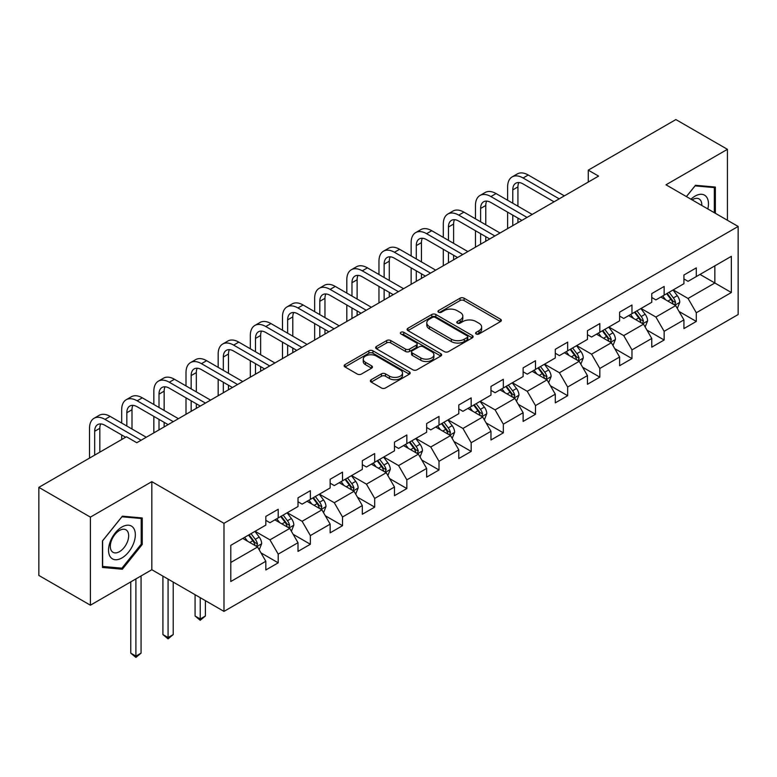 <?xml version="1.0" encoding="UTF-8"?>
<svg xmlns="http://www.w3.org/2000/svg" width="777" height="777" viewBox="0 0 777 777"><rect width="100%" height="100%" fill="white"/><g stroke="black" fill="none" stroke-linecap="round" stroke-linejoin="round"><path stroke-width="1.17" d="M476.175 333.974A2.001 1.156 0 0 0 479.011 333.974L500.514 321.561A2.865 1.651 0 0 0 501.35 320.386A2.865 1.651 0 0 0 500.514 319.221L464.083 298.193A2.865 1.651 0 0 0 460.042 298.193L438.539 310.606A2.001 1.156 0 0 0 437.946 311.422A2.001 1.156 0 0 0 438.539 312.237A2.001 1.156 0 0 0 441.375 312.237L444.153 310.635A9.159 5.284 0 0 1 457.099 310.635L460.139 312.383A9.159 5.284 0 0 1 462.82 316.122A9.159 5.284 0 0 1 460.139 319.862L457.362 321.474A2.001 1.156 0 0 0 456.769 322.29A2.001 1.156 0 0 0 457.362 323.106A2.001 1.156 0 0 0 460.188 323.106L462.975 321.503A9.159 5.284 0 0 1 475.922 321.503L478.962 323.251A9.159 5.284 0 0 1 481.643 326.991A9.159 5.284 0 0 1 478.962 330.73L476.175 332.333A2.001 1.156 0 0 0 475.592 333.158A2.001 1.156 0 0 0 476.175 333.974L476.175 332.333M371.202 379.739A2.865 1.651 0 0 0 370.367 380.905A2.865 1.651 0 0 0 371.202 382.08L381.42 387.976A2.865 1.651 0 0 0 385.47 387.976L409.343 374.193A2.865 1.651 0 0 0 410.188 373.018A2.865 1.651 0 0 0 409.343 371.853L372.921 350.825A2.865 1.651 0 0 0 368.871 350.825L344.998 364.607A2.865 1.651 0 0 0 344.162 365.782A2.865 1.651 0 0 0 344.998 366.948L357.342 374.077A2.865 1.651 0 0 0 361.383 374.077L371.61 368.172A2.865 1.651 0 0 0 372.445 367.006A2.865 1.651 0 0 0 371.61 365.841L365.481 362.305A7.653 4.419 0 0 1 363.248 359.178A7.653 4.419 0 0 1 367.968 355.099A7.653 4.419 0 0 1 376.311 356.051L400.291 369.901A7.653 4.419 0 0 1 402.535 373.018A7.653 4.419 0 0 1 397.805 377.107A7.653 4.419 0 0 1 389.462 376.146L385.47 373.844A2.865 1.651 0 0 0 381.42 373.844L371.202 379.739L371.202 382.08M151.826 481.653L90.394 517.123L38.85 487.364L38.85 575.446L90.394 605.196L151.826 569.726L223.98 611.392L223.98 523.309L151.826 481.653L151.826 569.726M727.427 220.27L727.427 149.33L665.996 184.8L738.15 226.457L223.98 523.309M727.427 149.33L675.893 119.571L588.267 170.153L588.267 182.061M38.85 487.364L126.466 436.771L136.781 442.725L598.581 176.107L588.267 170.153M444.357 351.641A2.865 1.651 0 0 0 448.407 351.641L472.28 337.859A2.865 1.651 0 0 0 473.115 336.684A2.865 1.651 0 0 0 472.28 335.518L435.858 314.491A2.865 1.651 0 0 0 431.808 314.491L407.935 328.273A2.865 1.651 0 0 0 407.09 329.448A2.865 1.651 0 0 0 407.935 330.613L444.357 351.641M401.748 334.401A2.001 1.156 0 0 1 403.778 334.683L403.778 332.303L440.812 353.69A2.865 1.651 0 0 1 441.657 354.856A2.865 1.651 0 0 1 440.812 356.021L416.938 369.813A2.865 1.651 0 0 1 412.888 369.813L376.466 348.776L376.466 346.445A2.865 1.651 0 0 0 375.621 347.61A2.865 1.651 0 0 0 376.466 348.776M376.466 346.445L386.684 340.54A2.865 1.651 0 0 1 390.734 340.54L405.507 349.067A2.865 1.651 0 0 0 409.547 349.067L416.326 345.153A2.865 1.651 0 0 0 417.171 343.988A2.865 1.651 0 0 0 416.326 342.822L400.951 333.945A2.001 1.156 0 0 1 400.359 333.119A2.001 1.156 0 0 1 401.602 332.051A2.001 1.156 0 0 1 403.778 332.303M223.98 611.392L738.15 314.539L738.15 226.457M260.985 552.884L278.205 562.83L278.205 554.137L297.999 542.705L297.999 551.398L310.363 544.259L310.363 535.567L330.157 524.145L330.157 532.828L342.531 525.689L342.531 516.996L362.315 505.574L362.315 514.267L374.689 507.119L374.689 498.436L394.483 487.004L394.483 495.697L406.847 488.548L406.847 479.865L426.641 468.434L426.641 477.127L439.005 469.988L439.005 461.295L458.799 449.873L458.799 458.556L471.173 451.418L471.173 442.725L490.967 431.303L490.967 439.986L503.331 432.847L503.331 424.164L523.125 412.733L523.125 421.425L535.489 414.277L535.489 405.594L555.283 394.162L555.283 402.855L567.657 395.716L567.657 387.024L587.441 375.592L587.441 384.285L599.815 377.146L599.815 368.453L619.609 357.031L619.609 365.714L631.973 358.576L631.973 349.883L651.767 338.461L651.767 347.154L664.141 340.005L664.141 331.323L683.925 319.891L683.925 328.584L696.299 321.435L696.299 312.752L731.351 292.521L731.351 256.332L714.85 265.851L714.85 282.993L731.351 292.521M278.205 562.83L265.831 569.968L265.831 561.276L230.788 581.517L230.788 545.328L265.831 525.097L265.831 516.404L278.205 509.265L278.205 517.948L297.999 506.526L297.999 497.834L310.363 490.695L310.363 499.388L330.157 487.956L330.157 479.263L342.531 472.125L342.531 480.817L362.315 469.386L362.315 460.703L374.689 453.554L374.689 462.247L394.483 450.825L394.483 442.132L406.847 434.994L406.847 443.677L426.641 432.255L426.641 423.562L439.005 416.423L439.005 425.106L458.799 413.685L458.799 404.992L471.173 397.853L471.173 406.546L490.967 395.114L490.967 386.431L503.331 379.283L503.331 387.976L523.125 376.544L523.125 367.861L535.489 360.722L535.489 369.405L555.283 357.983L555.283 349.291L567.657 342.152L567.657 350.835L587.441 339.413L587.441 330.72L599.815 323.582L599.815 332.274L619.609 320.843L619.609 312.16L631.973 305.011L631.973 313.704L651.767 302.272L651.767 293.589L664.141 286.441L664.141 295.134L683.925 283.712L683.925 275.019L696.299 267.88L696.299 276.563L731.351 256.332M274.903 519.852L289.753 528.428L269.959 539.85L255.109 531.283M265.831 520.328L269.959 522.717L278.205 517.948M269.959 539.85L278.205 554.137M289.753 528.428L297.999 542.705M307.07 501.291L321.911 509.858L302.117 521.289L287.276 512.713M297.999 501.767L302.117 504.147L310.363 499.388M302.117 521.289L310.363 535.567M321.911 509.858L330.157 524.145M339.228 482.721L354.069 491.287L334.275 502.719L319.434 494.143M330.157 483.197L334.275 485.576L342.531 480.817M334.275 502.719L342.531 516.996M354.069 491.287L362.315 505.574M371.387 464.151L386.237 472.727L366.443 484.149L351.592 475.582M362.315 464.627L366.443 467.006L374.689 462.247M366.443 484.149L374.689 498.436M386.237 472.727L394.483 487.004M403.545 445.58L418.395 454.156L398.601 465.578L383.76 457.012M394.483 446.056L398.601 448.436L406.847 443.677M398.601 465.578L406.847 479.865M418.395 454.156L426.641 468.434M435.712 427.02L450.553 435.586L430.759 447.008L415.918 438.442M426.641 427.496L430.759 429.875L439.005 425.106M430.759 447.008L439.005 461.295M450.553 435.586L458.799 449.873M467.871 408.449L482.711 417.016L462.927 428.448L448.076 419.871M458.799 408.925L462.927 411.305L471.173 406.546M462.927 428.448L471.173 442.725M482.711 417.016L490.967 431.303M500.029 389.879L514.879 398.446L495.085 409.877L480.244 401.311M490.967 390.355L495.085 392.735L503.331 387.976M495.085 409.877L503.331 424.164M514.879 398.446L523.125 412.733M532.196 371.309L547.037 379.885L527.243 391.307L512.402 382.74M523.125 371.785L527.243 374.164L535.489 369.405M527.243 391.307L535.489 405.594M547.037 379.885L555.283 394.162M564.355 352.739L579.195 361.315L559.411 372.737L544.56 364.17M555.283 353.224L559.411 355.604L567.657 350.835M559.411 372.737L567.657 387.024M579.195 361.315L587.441 375.592M596.513 334.178L611.363 342.744L591.569 354.176L576.728 345.6M587.441 334.654L591.569 337.033L599.815 332.274M591.569 354.176L599.815 368.453M611.363 342.744L619.609 357.031M628.68 315.608L643.521 324.174L623.727 335.606L608.886 327.03M619.609 316.084L623.727 318.463L631.973 313.704M623.727 335.606L631.973 349.883M643.521 324.174L651.767 338.461M660.838 297.037L675.679 305.614L655.895 317.035L641.044 308.469M651.767 297.513L655.895 299.893L664.141 295.134M655.895 317.035L664.141 331.323M675.679 305.614L683.925 319.891M700.009 274.427L714.85 282.993L688.053 298.465L673.212 289.899M683.925 278.943L688.053 281.332L696.299 276.563M688.053 298.465L696.299 312.752M90.394 517.123L90.394 605.196M230.788 562.47L257.585 546.998L242.745 538.422M257.585 546.998L265.831 561.276M679.088 311.499L696.299 321.435M646.92 330.07L664.141 340.005M614.762 348.64L631.973 358.576M582.604 367.21L599.815 377.146M550.437 385.771L567.657 395.716M518.278 404.341L535.489 414.277M486.12 422.911L503.331 432.847M453.953 441.482L471.173 451.418M421.794 460.042L439.005 469.988M389.636 478.613L406.847 488.548M357.469 497.183L374.689 507.119M325.31 515.753L342.531 525.689M293.152 534.314L310.363 544.259M715.364 213.306L715.364 187.063L695.473 185.285L686.402 196.581M102.447 567.463L122.348 569.24L142.24 544.483L142.24 517.958L122.348 516.181L102.447 540.928L102.447 567.463M141.21 543.89L142.24 544.483M120.241 568.026L122.348 569.24M476.981 334.256L478.962 333.11A9.159 5.284 0 0 0 481.643 329.37L481.643 326.991M462.82 316.122L462.82 318.502A9.159 5.284 0 0 1 460.139 322.241L458.158 323.387M500.475 321.581L464.083 300.573A2.865 1.651 0 0 0 460.042 300.573L439.335 312.519M472.241 337.878L435.858 316.87A2.865 1.651 0 0 0 431.808 316.87L407.964 330.633M467.22 337.509A2.001 1.156 0 0 0 467.812 336.684A2.001 1.156 0 0 0 467.22 335.868L435.246 317.414A2.001 1.156 0 0 0 432.42 317.414L429.477 319.104A9.159 5.284 0 0 0 426.796 322.843A9.159 5.284 0 0 0 429.477 326.583L451.34 339.199A9.159 5.284 0 0 0 464.287 339.199L467.22 337.509L467.22 339.889A2.001 1.156 0 0 0 467.812 339.063L467.812 336.684M426.796 322.843L426.796 325.223A9.159 5.284 0 0 0 429.477 328.962L429.477 326.583M467.22 339.889L464.287 341.579A9.159 5.284 0 0 1 451.34 341.579L429.477 328.962M376.505 348.805L386.684 342.919L386.684 340.54M417.171 343.988L417.171 346.367A2.865 1.651 0 0 1 416.326 347.542L409.547 351.457A2.865 1.651 0 0 1 405.507 351.457L390.734 342.919A2.865 1.651 0 0 0 386.684 342.919M403.778 334.683L440.773 356.041M420.833 357.925A7.653 4.419 0 0 0 429.176 358.877A7.653 4.419 0 0 0 433.896 354.798A7.653 4.419 0 0 0 431.653 351.67L423.212 346.795A2.865 1.651 0 0 0 419.162 346.795L412.383 350.709A2.865 1.651 0 0 0 411.548 351.874A2.865 1.651 0 0 0 412.383 353.04L420.833 357.925L420.833 360.305A7.653 4.419 0 0 0 429.176 361.256A7.653 4.419 0 0 0 433.896 357.177L433.896 354.798M411.548 351.874L411.548 354.254A2.865 1.651 0 0 0 412.383 355.429L412.383 353.04M420.833 360.305L412.383 355.429M402.535 373.018L402.535 375.408A7.653 4.419 0 0 1 397.805 379.487A7.653 4.419 0 0 1 389.462 378.525L385.47 376.223A2.865 1.651 0 0 0 381.42 376.223L371.241 382.099M363.248 359.178L363.248 361.558A7.653 4.419 0 0 0 365.481 364.685L365.481 362.305M371.571 368.191L365.481 364.685M409.304 374.213L372.921 353.205A2.865 1.651 0 0 0 368.871 353.205L345.037 366.967M677.311 308.43L679.768 302.253A7.721 4.458 -120 0 0 677.301 295.678L673.047 289.996M665.627 299.805L662.732 295.94M674.485 304.914L675.592 302.583A7.721 4.458 -120 0 0 673.377 297.931L669.123 292.259M667.19 293.376L671.911 299.669A3.934 2.273 60 0 1 672.629 300.864L675.592 302.583M666.656 293.687L670.91 299.359A7.721 4.458 60 0 1 673.115 304.011M507.624 200.243L507.624 186.917A21.863 12.626 60 0 1 512.15 176.903L517.307 173.931A21.863 12.626 60 0 1 528.234 175.01L564.355 195.862M512.15 176.903A21.863 12.626 60 0 1 523.086 177.991L559.197 198.844M554.05 201.816L523.086 183.935A14.578 8.421 -120 0 0 515.792 183.217A14.578 8.421 -120 0 0 512.771 189.889L512.771 203.224M518.842 182.546A14.578 8.421 -120 0 0 517.929 186.917L517.929 206.196M512.771 215.122L512.771 225.651M517.929 218.104L517.929 222.669M507.624 228.623L507.624 212.15M713.063 186.859L714.335 187.597L714.335 212.704M686.441 196.6L695.065 185.878L714.335 187.597M707.818 208.945A18.949 10.946 120 0 0 704.535 195.163A18.949 10.946 120 0 0 690.967 199.213M701.786 205.458A12.976 7.488 120 0 0 699.106 198.931A12.976 7.488 120 0 0 692.122 199.883M121.931 557.944A18.949 10.946 120 0 0 135.334 534.731A18.949 10.946 120 0 0 121.931 527A18.949 10.946 120 0 0 108.537 550.203A18.949 10.946 120 0 0 121.931 557.944M119.493 551.66A12.976 7.488 120 0 0 127.972 540.219A12.976 7.488 120 0 0 125.981 529.827A12.976 7.488 120 0 0 119.493 530.468A12.976 7.488 120 0 0 111.014 541.899A12.976 7.488 120 0 0 113.005 552.301A12.976 7.488 120 0 0 119.493 551.66M102.661 540.753L121.931 516.773L141.21 518.492L141.21 544.191L121.931 568.172L102.661 566.452L102.613 540.724M139.928 517.754L141.21 518.492M645.153 327L647.6 320.823A7.721 4.458 -120 0 0 645.133 314.238L640.879 308.556M633.469 318.366L630.574 314.51M642.326 323.485L643.434 321.154A7.721 4.458 -120 0 0 641.219 316.501L636.965 310.819M635.032 311.936L639.753 318.24A3.934 2.273 60 0 1 640.462 319.434L643.434 321.154M634.488 312.247L638.743 317.929A7.721 4.458 60 0 1 640.957 322.581M612.985 345.571L615.442 339.384A7.721 4.458 -120 0 0 612.975 332.809L608.721 327.127M601.301 336.936L598.416 333.08M610.168 342.055L611.266 339.714A7.721 4.458 -120 0 0 609.061 335.072L604.807 329.39M602.865 330.507L607.585 336.81A3.934 2.273 60 0 1 608.304 338.005L611.266 339.714M602.33 330.817L606.584 336.499A7.721 4.458 60 0 1 608.799 341.142M475.456 218.813L475.456 205.487A21.863 12.626 60 0 1 479.992 195.474L485.139 192.502A21.863 12.626 60 0 1 496.076 193.58L532.196 214.433M479.992 195.474A21.863 12.626 60 0 1 490.918 196.562L527.039 217.414M521.882 220.386L490.918 202.506A14.578 8.421 -120 0 0 483.634 201.787A14.578 8.421 -120 0 0 480.613 208.459L480.613 221.795M486.684 201.117A14.578 8.421 -120 0 0 485.771 205.487L485.771 224.767M480.613 233.692L480.613 244.211M485.771 236.664L485.771 241.239M475.456 247.193L475.456 230.72M443.298 237.383L443.298 224.048A21.863 12.626 60 0 1 447.824 214.044L452.981 211.062A21.863 12.626 60 0 1 463.918 212.15L500.029 233.003M447.824 214.044A21.863 12.626 60 0 1 458.76 215.122L494.881 235.975M489.724 238.957L458.76 221.076A14.578 8.421 -120 0 0 451.476 220.357A14.578 8.421 -120 0 0 448.455 227.03L448.455 240.355M454.516 219.677A14.578 8.421 -120 0 0 453.603 224.048L453.603 243.337M448.455 252.263L448.455 262.781M453.603 255.235L453.603 259.809M443.298 265.763L443.298 249.281M580.827 364.131L583.284 357.954A7.721 4.458 -120 0 0 580.817 351.379L576.563 345.697M569.143 355.507L566.248 351.651M578.001 360.625L579.108 358.284A7.721 4.458 -120 0 0 576.893 353.642L572.639 347.96M570.707 349.077L575.427 355.38A3.934 2.273 60 0 1 576.145 356.575L579.108 358.284M570.172 349.388L574.426 355.07A7.721 4.458 60 0 1 576.631 359.712M548.669 382.702L551.116 376.524A7.721 4.458 -120 0 0 548.649 369.949L544.395 364.267M536.985 374.077L534.09 370.221M545.842 379.195L546.95 376.855A7.721 4.458 -120 0 0 544.735 372.202L540.481 366.53M538.548 367.647L543.269 373.941A3.934 2.273 60 0 1 543.978 375.145L546.95 376.855M538.005 367.958L542.259 373.64A7.721 4.458 60 0 1 544.473 378.282M516.501 401.272L518.958 395.095A7.721 4.458 -120 0 0 516.491 388.51L512.237 382.838M504.817 392.647L501.932 388.782M513.684 397.756L514.792 395.425A7.721 4.458 -120 0 0 512.577 390.773L508.323 385.091M506.381 386.208L511.101 392.511A3.934 2.273 60 0 1 511.82 393.706L514.792 395.425M505.846 386.519L510.101 392.2A7.721 4.458 60 0 1 512.315 396.853M411.14 255.954L411.14 242.618A21.863 12.626 60 0 1 415.666 232.614L420.823 229.633A21.863 12.626 60 0 1 431.75 230.72L467.871 251.573M415.666 232.614A21.863 12.626 60 0 1 426.602 233.692L462.713 254.545M457.566 257.517L426.602 239.646A14.578 8.421 -120 0 0 419.308 238.918A14.578 8.421 -120 0 0 416.287 245.6L416.287 258.926M422.358 238.248A14.578 8.421 -120 0 0 421.445 242.618L421.445 261.898M416.287 270.833L416.287 281.352M421.445 273.805L421.445 278.38M411.14 284.324L411.14 267.851M378.972 274.514L378.972 261.189A21.863 12.626 60 0 1 383.508 251.175L388.655 248.203A21.863 12.626 60 0 1 399.592 249.281L435.712 270.143M383.508 251.175A21.863 12.626 60 0 1 394.434 252.263L430.555 273.115M425.398 276.088L394.434 258.217A14.578 8.421 -120 0 0 387.15 257.488A14.578 8.421 -120 0 0 384.129 264.161L384.129 277.496M390.2 256.818A14.578 8.421 -120 0 0 389.287 261.189L389.287 280.468M384.129 289.394L384.129 299.922M389.287 292.375L389.287 296.94M378.972 302.894L378.972 286.422M346.814 293.084L346.814 279.759A21.863 12.626 60 0 1 351.34 269.745L356.497 266.773A21.863 12.626 60 0 1 367.434 267.851L403.554 288.704M351.34 269.745A21.863 12.626 60 0 1 362.276 270.833L398.397 291.686M393.24 294.658L362.276 276.777A14.578 8.421 -120 0 0 354.992 276.058A14.578 8.421 -120 0 0 351.971 282.731L351.971 296.066M358.032 275.388A14.578 8.421 -120 0 0 357.119 279.759L357.119 299.038M351.971 307.964L351.971 318.483M357.119 310.946L357.119 315.511M346.814 321.464L346.814 304.992M314.656 311.655L314.656 298.329A21.863 12.626 60 0 1 319.182 288.316L324.339 285.334A21.863 12.626 60 0 1 335.266 286.422L371.387 307.274M319.182 288.316A21.863 12.626 60 0 1 330.118 289.394L366.239 310.246M361.082 313.228L330.118 295.347A14.578 8.421 -120 0 0 322.824 294.629A14.578 8.421 -120 0 0 319.803 301.301L319.803 314.627M325.874 293.959A14.578 8.421 -120 0 0 324.961 298.329L324.961 317.608M319.803 326.534L319.803 337.053M324.961 329.506L324.961 334.081M314.656 340.035L314.656 323.562M282.488 330.225L282.488 316.89A21.863 12.626 60 0 1 287.024 306.886L292.171 303.904A21.863 12.626 60 0 1 303.108 304.992L339.228 325.845M287.024 306.886A21.863 12.626 60 0 1 297.95 307.964L334.071 328.817M328.924 331.798L297.95 313.918A14.578 8.421 -120 0 0 290.666 313.199A14.578 8.421 -120 0 0 287.645 319.871L287.645 333.197M293.716 312.519A14.578 8.421 -120 0 0 292.803 316.89L292.803 336.179M287.645 345.105L287.645 355.623M292.803 348.077L292.803 352.651M282.488 358.595L282.488 342.123M250.33 348.795L250.33 335.46A21.863 12.626 60 0 1 254.856 325.446L260.013 322.474A21.863 12.626 60 0 1 270.95 323.562L307.07 344.415M254.856 325.446A21.863 12.626 60 0 1 265.792 326.534L301.913 347.387M296.756 350.359L265.792 332.488A14.578 8.421 -120 0 0 258.508 331.76A14.578 8.421 -120 0 0 255.487 338.432L255.487 351.767M261.548 331.089A14.578 8.421 -120 0 0 260.635 335.46L260.635 354.739M255.487 363.665L255.487 374.193M260.635 366.647L260.635 371.212M250.33 377.166L250.33 360.693M218.172 367.356L218.172 354.03A21.863 12.626 60 0 1 222.698 344.017L227.855 341.045A21.863 12.626 60 0 1 238.782 342.123L274.903 362.976M222.698 344.017A21.863 12.626 60 0 1 233.634 345.105L269.755 365.957M264.598 368.929L233.634 351.049A14.578 8.421 -120 0 0 226.34 350.33A14.578 8.421 -120 0 0 223.32 357.002L223.32 370.338M229.39 349.66A14.578 8.421 -120 0 0 228.477 354.03L228.477 373.31M223.32 382.235L223.32 392.764M228.477 385.217L228.477 389.782M218.172 395.736L218.172 379.263M186.004 385.926L186.004 372.601A21.863 12.626 60 0 1 190.54 362.587L195.687 359.615A21.863 12.626 60 0 1 206.624 360.693L242.745 381.546M190.54 362.587A21.863 12.626 60 0 1 201.466 363.665L237.587 384.528M232.44 387.5L201.466 369.619A14.578 8.421 -120 0 0 194.182 368.9A14.578 8.421 -120 0 0 191.161 375.573L191.161 388.908M197.232 368.23A14.578 8.421 -120 0 0 196.319 372.601L196.319 391.88M191.161 400.806L191.161 411.324M196.319 403.778L196.319 408.352M186.004 414.306L186.004 397.834M153.846 404.496L153.846 391.161A21.863 12.626 60 0 1 158.372 381.157L163.529 378.176A21.863 12.626 60 0 1 174.466 379.263L210.586 400.116M158.372 381.157A21.863 12.626 60 0 1 169.308 382.235L205.429 403.088M200.272 406.07L169.308 388.189A14.578 8.421 -120 0 0 162.024 387.47A14.578 8.421 -120 0 0 159.003 394.143L159.003 407.469M165.064 386.791A14.578 8.421 -120 0 0 164.151 391.161L164.151 410.45M159.003 419.376L159.003 429.895M164.151 422.348L164.151 426.923M153.846 432.867L153.846 416.394M484.343 419.842L486.8 413.665A7.721 4.458 -120 0 0 484.333 407.08L480.079 401.398M472.659 411.208L469.764 407.352M481.517 416.326L482.624 413.986A7.721 4.458 -120 0 0 480.419 409.343L476.155 403.661M474.223 404.778L478.943 411.082A3.934 2.273 60 0 1 479.662 412.276L482.624 413.986M473.688 405.089L477.942 410.771A7.721 4.458 60 0 1 480.147 415.423M452.185 438.403L454.632 432.226A7.721 4.458 -120 0 0 452.165 425.65L447.911 419.968M440.501 429.778L437.606 425.922M449.359 434.897L450.466 432.556A7.721 4.458 -120 0 0 448.251 427.913L443.997 422.232M442.064 423.348L446.785 429.652A3.934 2.273 60 0 1 447.494 430.846L450.466 432.556M441.521 423.659L445.775 429.341A7.721 4.458 60 0 1 447.989 433.984M420.027 456.973L422.474 450.796A7.721 4.458 -120 0 0 420.007 444.221L415.753 438.539M408.333 448.348L405.448 444.493M417.2 453.467L418.308 451.126A7.721 4.458 -120 0 0 416.093 446.484L411.839 440.802M409.897 441.919L414.617 448.222A3.934 2.273 60 0 1 415.336 449.417L418.308 451.126M409.362 442.23L413.617 447.911A7.721 4.458 60 0 1 415.831 452.554M387.859 475.543L390.316 469.366A7.721 4.458 -120 0 0 387.849 462.781L383.595 457.109M376.175 466.919L373.281 463.053M385.033 472.027L386.14 469.697A7.721 4.458 -120 0 0 383.935 465.044L379.671 459.372M377.739 460.489L382.459 466.783A3.934 2.273 60 0 1 383.178 467.977L386.14 469.697M377.204 460.8L381.458 466.472A7.721 4.458 60 0 1 383.673 471.124M355.701 494.114L358.148 487.937A7.721 4.458 -120 0 0 355.691 481.351L351.427 475.67M344.017 485.479L341.122 481.623M352.875 490.598L353.982 488.267A7.721 4.458 -120 0 0 351.767 483.615L347.513 477.933M345.58 479.05L350.301 485.353A3.934 2.273 60 0 1 351.01 486.548L353.982 488.267M345.037 479.36L349.3 485.042A7.721 4.458 60 0 1 351.505 489.695M323.543 512.684L325.99 506.497A7.721 4.458 -120 0 0 323.523 499.922L319.269 494.24M311.849 504.05L308.964 500.194M320.716 509.168L321.824 506.827A7.721 4.458 -120 0 0 319.609 502.185L315.355 496.503M313.422 497.62L318.143 503.923A3.934 2.273 60 0 1 318.852 505.118L321.824 506.827M312.878 497.931L317.133 503.613A7.721 4.458 60 0 1 319.347 508.255M200.233 597.678L200.233 618.987L205.39 616.006L205.39 600.65M205.39 616.006L200.233 620.289L195.076 616.006L195.076 594.696M195.076 616.006L200.233 618.987L200.233 620.289M291.375 531.245L293.832 525.067A7.721 4.458 -120 0 0 291.365 518.492L287.111 512.81M279.691 522.62L276.797 518.764M288.549 527.738L289.656 525.398A7.721 4.458 -120 0 0 287.451 520.755L283.187 515.073M281.255 516.19L285.975 522.494A3.934 2.273 60 0 1 286.694 523.688L289.656 525.398M280.72 516.501L284.974 522.183A7.721 4.458 60 0 1 287.189 526.825M168.075 579.108L168.075 637.548L173.222 634.576L173.222 582.08M173.222 634.576L168.075 638.859L162.917 634.576L162.917 576.136M162.917 634.576L168.075 637.548L168.075 638.859M121.688 423.067L121.688 409.732A21.863 12.626 60 0 1 126.214 399.728L131.371 396.746A21.863 12.626 60 0 1 142.298 397.834L178.419 418.686M126.214 399.728A21.863 12.626 60 0 1 137.15 400.806L173.271 421.658M168.114 424.63L137.15 406.76A14.578 8.421 -120 0 0 129.856 406.031A14.578 8.421 -120 0 0 126.836 412.713L126.836 426.039M132.906 405.361A14.578 8.421 -120 0 0 131.993 409.732L131.993 429.011M121.688 439.539L121.688 434.965M259.217 549.815L261.664 543.638A7.721 4.458 -120 0 0 259.207 537.062L254.943 531.381M247.533 541.19L244.638 537.334M256.391 546.309L257.498 543.968A7.721 4.458 -120 0 0 255.283 539.316L251.029 533.644M249.096 534.761L253.817 541.054A3.934 2.273 60 0 1 254.535 542.259L257.498 543.968M248.553 535.071L252.816 540.743A7.721 4.458 60 0 1 255.021 545.396M135.907 578.914L135.907 656.118L141.064 653.146L141.064 575.942M141.064 653.146L135.907 657.429L130.759 653.146L130.759 581.895M130.759 653.146L135.907 656.118L135.907 657.429M89.52 458.109L89.52 428.302A21.863 12.626 60 0 1 94.056 418.288L99.203 415.316A21.863 12.626 60 0 1 110.14 416.394L146.261 437.247M94.056 418.288A21.863 12.626 60 0 1 104.982 419.376L141.103 440.229M125.641 437.247L104.982 425.33A14.578 8.421 -120 0 0 97.698 424.601A14.578 8.421 -120 0 0 94.677 431.274L94.677 455.128M100.748 423.931A14.578 8.421 -120 0 0 99.835 428.302L99.835 452.156M478.962 333.11L478.962 330.73M457.362 323.106L457.362 321.474M460.139 322.241L460.139 319.862M438.539 312.237L438.539 310.606M460.042 300.573L460.042 298.193M464.083 300.573L464.083 298.193M500.514 321.561L500.514 319.221M407.935 330.613L407.935 328.273M431.808 316.87L431.808 314.491M435.858 316.87L435.858 314.491M472.28 337.859L472.28 335.518M451.34 341.579L451.34 339.199M464.287 341.579L464.287 339.199M390.734 342.919L390.734 340.54M405.507 351.457L405.507 349.067M409.547 351.457L409.547 349.067M416.326 347.542L416.326 345.153M440.812 356.021L440.812 353.69M381.42 376.223L381.42 373.844M385.47 376.223L385.47 373.844M389.462 378.525L389.462 376.146M371.61 368.172L371.61 365.841M344.998 366.948L344.998 364.607M368.871 353.205L368.871 350.825M372.921 353.205L372.921 350.825M409.343 374.193L409.343 371.853M674.922 305.167L679.71 302.399M673.377 297.931L677.301 295.678M667.89 301.107L670.91 299.359M528.234 175.01L523.086 177.991M517.929 186.917L512.771 189.889M642.764 323.737L647.552 320.969M641.219 316.501L645.133 314.238M635.722 319.677L638.743 317.929M610.596 342.307L615.394 339.539M609.061 335.072L612.975 332.809M603.564 338.248L606.584 336.499M496.076 193.58L490.918 196.562M485.771 205.487L480.613 208.459M463.918 212.15L458.76 215.122M453.603 224.048L448.455 227.03M578.438 360.878L583.226 358.11M576.893 353.642L580.817 351.379M571.406 356.808L574.426 355.07M546.28 379.438L551.068 376.67M544.735 372.202L548.649 369.949M539.238 375.378L542.259 373.64M514.112 398.009L518.91 395.24M512.577 390.773L516.491 388.51M507.08 393.949L510.101 392.2M431.75 230.72L426.602 233.692M421.445 242.618L416.287 245.6M399.592 249.281L394.434 252.263M389.287 261.189L384.129 264.161M367.434 267.851L362.276 270.833M357.119 279.759L351.971 282.731M335.266 286.422L330.118 289.394M324.961 298.329L319.803 301.301M303.108 304.992L297.95 307.964M292.803 316.89L287.645 319.871M270.95 323.562L265.792 326.534M260.635 335.46L255.487 338.432M238.782 342.123L233.634 345.105M228.477 354.03L223.32 357.002M206.624 360.693L201.466 363.665M196.319 372.601L191.161 375.573M174.466 379.263L169.308 382.235M164.151 391.161L159.003 394.143M481.954 416.579L486.742 413.811M480.419 409.343L484.333 407.08M474.922 412.519L477.942 410.771M449.796 435.149L454.584 432.381M448.251 427.913L452.165 425.65M442.754 431.08L445.775 429.341M417.628 453.71L422.426 450.942M416.093 446.484L420.007 444.221M410.596 449.65L413.617 447.911M385.47 472.28L390.258 469.512M383.935 465.044L387.849 462.781M378.438 468.22L381.458 466.472M353.312 490.85L358.1 488.082M351.767 483.615L355.691 481.351M346.27 486.79L349.3 485.042M321.144 509.421L325.942 506.653M319.609 502.185L323.523 499.922M314.112 505.361L317.133 503.613M288.986 527.981L293.784 525.223M287.451 520.755L291.365 518.492M281.954 523.921L284.974 522.183M142.298 397.834L137.15 400.806M131.993 409.732L126.836 412.713M256.828 546.552L261.616 543.783M255.283 539.316L259.207 537.062M249.786 542.492L252.816 540.743M110.14 416.394L104.982 419.376M99.835 428.302L94.677 431.274"/></g></svg>
